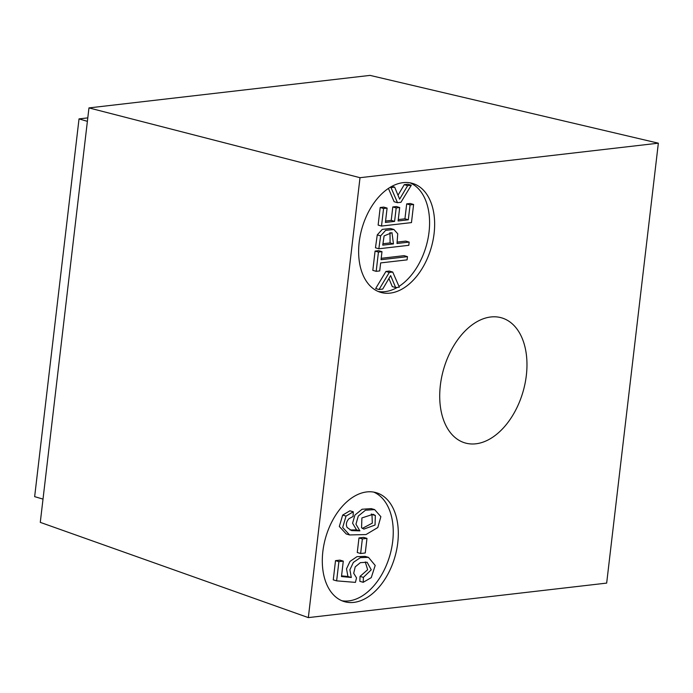 <?xml version="1.0" encoding="UTF-8"?>
<svg xmlns="http://www.w3.org/2000/svg" width="693" height="693" viewBox="0 0 693 693"><rect width="100%" height="100%" fill="white"/><g stroke="black" fill="none" stroke-linecap="round" stroke-linejoin="round"><path stroke-width="1.04" d="M87.794 117.879L79.028 118.893L34.65 496.647L43.009 499.099M87.387 121.344L79.028 118.893M658.35 143.182L370.045 75.39L88.964 107.909L40.281 522.366L308.333 617.61L606.67 583.099L658.35 143.182L360.014 177.694L308.333 617.61M362.344 528.395L372.314 523.137L371.968 514.501L371.292 513.981M382.908 243.745L390.09 242.922L390.012 232.476M375.337 515.488L373.137 514.284L361.902 517.922L361.564 527.745L363.877 529.105L375.052 525.034L375.337 515.488L371.968 514.501M393.459 243.91L391.978 232.657L384.095 235.906L382.744 245.149L393.459 243.91L390.09 242.922M363.227 582.311L363.401 577.373L360.031 576.385L359.858 581.323L363.227 582.311L371.266 577.624L375.19 565.445L368.459 557.354L360.351 557.648L353.378 562.404L349.896 569.793L351.299 577.477L341.476 576.55L343.286 561.122L339.916 560.135L335.516 560.646L338.894 561.633L343.286 561.122M363.401 577.373L371.249 569.819L367.099 562.24L360.343 562.664L355.206 566.874L353.699 573.267L356.523 577.858L355.431 582.38L336.633 580.855L338.894 561.633M346.041 516.077L353.291 511.798L353.101 516.467L348.951 518.71C346.283 521.716 345.694 524.662 347.184 527.529L351.637 530.604L359.892 530.873L355.959 524.203L358.281 516.051L365.462 510.23L374.627 509.606L380.864 516.675L377.806 527.538L365.991 534.563L349.575 534.944L342.689 527.46L346.041 516.077L342.663 515.09L349.913 510.802L353.291 511.798M366.978 538.383L365.263 552.971L360.637 553.508L362.352 538.92L366.978 538.383L363.608 537.396L358.983 537.933L357.267 552.52L360.637 553.508M407.467 256.653L407.086 259.866L380.656 262.916L379.721 270.928L376.186 271.335L378.447 252.079L381.982 251.672L381.037 259.702L407.467 256.653L404.097 255.656L381.202 258.307M413.6 204.47L411.469 222.6L381.505 226.065L383.567 208.498L387.101 208.091L385.412 222.444L394.594 221.379L396.179 207.935L399.688 207.528L398.111 220.972L408.307 219.794L410.065 204.877L413.6 204.47L410.221 203.482L406.687 203.889L404.937 218.806L408.307 219.794M411.296 185.23L400.926 202.304L397.496 202.702L391.008 187.578L394.663 187.153L399.627 199.168L407.64 185.655L411.296 185.23L407.926 184.243L404.27 184.659L397.999 195.235M409.173 242.091L408.801 245.313L378.837 248.778L380.63 235.871L385.646 230.362L393.884 229.487L397.747 233.792L396.994 243.494L409.173 242.091L405.803 241.103L397.158 242.1M389.301 272.444L379.036 289.509L382.692 289.085L390.644 275.597L395.668 287.586L399.324 287.162L392.732 272.054L389.301 272.444L385.932 271.457L375.658 288.522L379.036 289.509M351.299 577.477L347.929 576.481L341.554 575.883M336.633 580.855L333.264 579.868L335.516 560.646M360.031 576.385L367.654 569.724L365.263 561.928M368.459 557.354L365.09 556.366L356.982 556.661L350 561.417L346.517 568.806L347.929 576.481M350.008 529.972L356.523 529.885L352.59 523.215L354.911 515.064L362.084 509.242L371.257 508.619L374.627 509.606M359.892 530.873L356.523 529.885M349.575 534.944L346.197 533.948L339.319 526.472L342.663 515.09M362.352 538.92L358.983 537.933M381.982 251.672L378.612 250.675L375.078 251.091L378.447 252.079M376.186 271.335L372.817 270.348L375.078 251.091M410.065 204.877L406.687 203.889M398.276 219.577L404.937 218.806M399.688 207.528L396.318 206.54L392.801 206.947L396.179 207.935M394.594 221.379L391.224 220.391L392.801 206.947M385.577 221.05L391.224 220.391M387.101 208.091L383.731 207.103L380.197 207.51L383.567 208.498M381.505 226.065L378.135 225.078L380.197 207.51M407.64 185.655L404.27 184.659M394.663 187.153L391.891 186.339M391.008 187.578L390.168 187.327M397.496 202.702L394.126 201.715L388.426 188.435M380.63 235.871L377.261 234.884L382.276 229.374L390.505 228.499L393.884 229.487M378.837 248.778L375.467 247.791L377.261 234.884M388.92 278.534L392.299 286.599L395.668 287.586M385.932 271.457L389.362 271.067L392.732 272.054M373.692 492.099A56.757 35.949 -73.7 0 1 391.095 550.623A56.757 35.949 -73.7 0 1 348.761 600.909A56.757 35.949 -73.7 0 1 341.857 600.744M397.332 287.396A56.757 35.949 -73.7 0 1 385.091 291.632A56.757 35.949 -73.7 0 1 378.187 291.467M410.022 182.831A56.757 35.949 -73.7 0 1 429.132 231.176A56.757 35.949 -73.7 0 1 398.986 286.391M353.82 602.39A56.757 35.949 106.3 0 0 396.595 550.077A56.757 35.949 106.3 0 0 376.264 492.697A56.757 35.949 106.3 0 0 325.805 537.049A56.757 35.949 106.3 0 0 344.343 601.628A56.757 35.949 106.3 0 0 353.82 602.39M390.15 293.113A56.757 35.949 106.3 0 0 432.926 240.8A56.757 35.949 106.3 0 0 412.595 183.42A56.757 35.949 106.3 0 0 362.136 227.78A56.757 35.949 106.3 0 0 380.674 292.359A56.757 35.949 106.3 0 0 390.15 293.113M475.892 443.797A65.159 41.268 106.3 0 0 524.999 383.74A65.159 41.268 106.3 0 0 501.663 317.862A65.159 41.268 106.3 0 0 443.737 368.789A65.159 41.268 106.3 0 0 465.02 442.922A65.159 41.268 106.3 0 0 475.892 443.797M360.014 177.694L88.964 107.909"/></g></svg>
